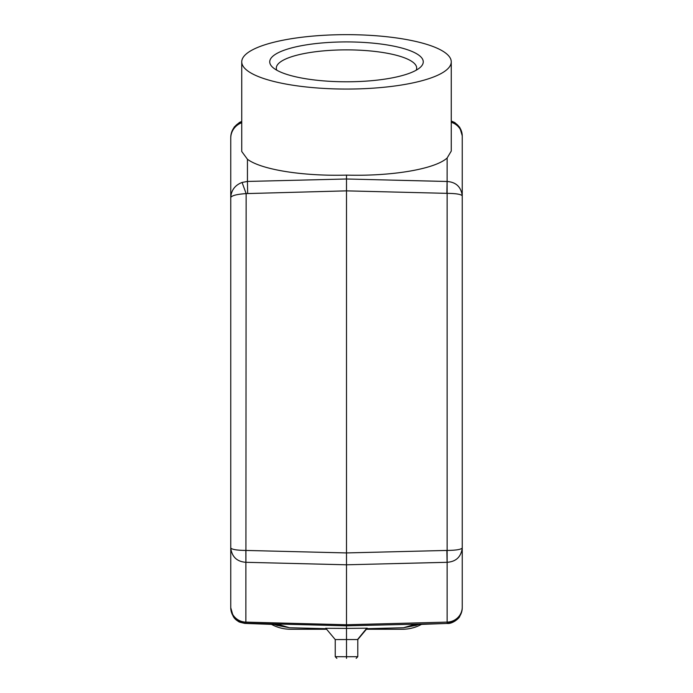 <?xml version="1.0" encoding="UTF-8"?>
<svg xmlns="http://www.w3.org/2000/svg" width="693" height="693" viewBox="0 0 693 693"><rect width="100%" height="100%" fill="white"/><g stroke="black" fill="none" stroke-linecap="round" stroke-linejoin="round"><path stroke-width="1.04" d="M415.973 625.355L403.56 627.737L366.892 628.698M403.56 627.737L413.877 624.653L447.132 623.449C452.174 624.168 459.043 618.477 459.754 616.432L459.728 616.484M346.517 658.35C334.156 658.35 334.156 658.35 346.517 658.35C358.887 658.35 358.887 658.35 346.517 658.35L346.517 656.73L357.779 656.687L357.796 639.561L367.281 628.205L346.5 628.404L346.5 625.822L245.868 623.198L245.868 622.115L346.5 624.748L346.5 625.822L447.479 623.44L455.093 621.058M336.867 658.35L335.247 656.687L346.517 656.73L346.5 628.404L326.238 628.308M366.857 628.153L357.527 639.552L335.49 639.57M326.143 628.698L289.44 627.737L277.07 625.372M279.123 624.653L245.729 623.44L279.123 624.653L289.44 627.737M233.238 616.432L230.752 607.683A15.523 15.515 -0 0 0 245.868 623.198L245.868 623.449C239.752 622.79 235.542 620.46 233.246 616.432C239.414 623.241 238.522 621.656 244.525 623.362L245.608 623.44M230.752 608.004L230.752 537.768M230.752 580.37L230.752 138.176A17.134 16.545 0 0 1 241.744 122.73M234.156 127.105L241.744 121.396L239.431 122.47L234.165 127.105M245.92 562.3L246.136 193.598C237.032 194.231 231.904 195.521 230.752 197.453L230.752 138.176M230.752 607.683L230.752 547.964C231.895 549.506 236.928 550.329 245.868 550.441L245.885 562.3C236.937 561.651 231.895 556.869 230.752 547.964L230.752 197.453C231.28 190.168 235.048 185.161 242.082 182.441L247.444 181.445L247.444 159.251L241.744 151.498L241.744 61.85A104.756 27.2 0 0 0 346.5 89.059A104.756 27.2 0 0 0 451.256 61.85A104.756 27.2 0 0 0 346.5 34.65A104.756 27.2 0 0 0 241.744 61.85M247.444 159.251C261.192 169.672 302.841 176.334 346.5 175.104C391.978 176.403 435.039 169.083 447.132 158.004L447.115 181.488C456.063 182.138 461.105 186.919 462.248 195.824L462.248 135.793L462.248 195.824C461.105 194.283 456.072 193.46 447.132 193.347L447.115 181.488L346.5 178.993L346.5 183.065M451.256 61.85L451.256 151.091L447.132 158.004M346.5 175.104L346.5 190.861L246.136 193.598L242.082 182.441M447.08 181.488L446.864 193.347L346.5 190.861L346.5 552.927L446.864 550.441L447.08 562.3M447.132 193.347L447.132 550.441C456.072 550.329 461.105 549.506 462.248 547.964L462.248 608.004L462.248 547.964C461.105 556.886 456.063 561.668 447.115 562.3L346.5 564.795L346.5 552.927L245.868 550.441M230.752 607.137A15.523 14.986 180 0 0 245.868 622.115L245.885 562.3L346.5 564.795L346.5 624.748L447.132 622.115L447.132 623.198A15.523 15.515 -0 0 0 462.248 607.683M462.248 547.964L462.248 195.824M462.248 580.37L462.248 537.768M462.248 206.02L462.248 163.418M414.431 624.627L413.877 624.653M462.248 135.793L459.754 127.356L454.877 122.6L451.256 120.98L459.762 127.365M447.132 550.441L447.132 622.115A15.523 14.986 180 0 0 462.248 607.137M230.752 163.418L230.752 206.02M346.5 81.791A76.767 19.932 180 0 1 272.67 67.308A76.767 19.932 180 0 1 346.5 41.918A76.767 19.932 180 0 1 420.33 67.308A76.767 19.932 180 0 1 346.5 81.791M276.784 70.201A70.184 18.226 180 0 1 276.316 68.183A70.184 18.226 180 0 1 346.5 49.87A70.184 18.226 180 0 1 416.684 68.183A70.184 18.226 180 0 1 416.216 70.201M421.621 624.315A39.77 39.77 0 0 1 402.434 629.253L366.424 629.253M326.602 629.253L290.566 629.253A39.77 39.77 0 0 1 271.379 624.315M241.744 121.682A17.134 17.134 180 0 0 230.752 137.682M462.248 136.105A15.523 15.515 180 0 0 451.256 121.258M451.256 122.323A15.523 14.986 0 0 1 462.248 136.651M247.652 193.312L247.444 181.445L346.5 178.993M325.745 628.222L335.239 639.57L335.247 656.687M277.486 625.519L274.428 624.445M447.254 623.44L414.301 624.636M415.514 625.519L418.572 624.445M357.779 656.687L356.167 658.35"/></g></svg>
